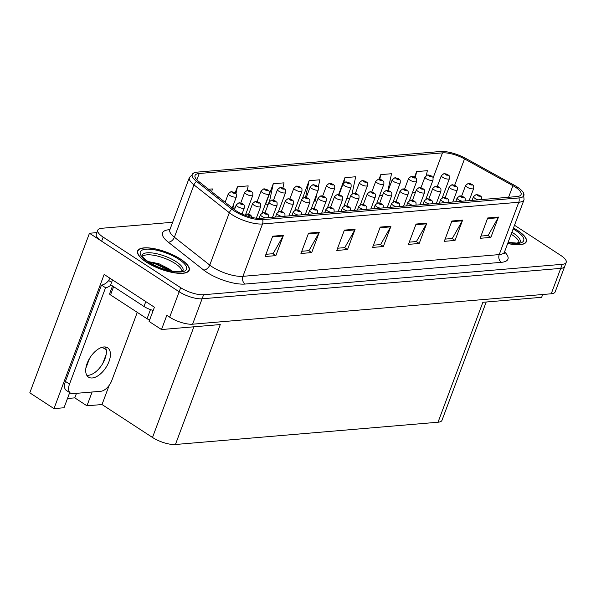 <?xml version="1.0" encoding="UTF-8"?>
<svg xmlns="http://www.w3.org/2000/svg" width="596" height="596" viewBox="0 0 596 596"><rect width="100%" height="100%" fill="white"/><g stroke="black" fill="none" stroke-linecap="round" stroke-linejoin="round"><path stroke-width="0.89" d="M69.687 392.615L64.025 407.753L53.99 408.61L104.151 274.443L154.401 307.216L149.082 321.445L161.501 329.543L166.82 315.314L169.666 317.169A17.217 5.602 20.5 0 0 192.59 324.202L551.233 293.783A17.217 5.602 20.5 0 0 555.181 291.876L564.68 266.464A17.217 5.602 20.5 0 1 560.732 268.379A17.217 5.602 20.5 0 0 564.68 266.464L566.2 262.396A17.217 5.602 20.5 0 0 560.829 255.46L514.504 225.243M486.209 302.008L441.979 420.314A17.217 5.602 -159.5 0 1 438.03 422.229L175.433 444.497L220.274 324.559L161.501 329.543M542.688 294.513L541.645 297.307L482.872 302.291L438.03 422.229M172.654 222.263L101.73 228.275A17.217 5.602 20.5 0 0 97.789 230.19A17.217 5.602 20.5 0 0 103.16 237.133L180.685 287.697A17.217 5.602 20.5 0 0 203.616 294.722L202.096 298.79L560.732 268.379L202.096 298.79A17.217 5.602 20.5 0 1 179.165 291.757A17.217 5.602 20.5 0 0 202.096 298.79L192.59 324.202M53.99 408.61L29.8 392.831L89.46 233.252L179.165 291.757L101.64 241.194A17.217 5.602 20.5 0 1 96.269 234.258L97.789 230.19M96.872 232.626L89.46 233.252M175.433 444.497A17.217 5.602 -159.5 0 1 152.501 437.464L102.013 404.535L109.195 385.314M102.013 404.535L86.956 405.809L92.119 392.004M102.832 363.351L106.14 354.516M67.49 398.486L74.783 397.867L86.956 405.809M87.277 363.038A18.364 9.834 123.1 0 0 89.489 358.516M74.783 397.867L76.482 393.33M85.876 368.201L89.504 358.494M507.68 243.481A27.543 8.97 20.5 0 0 526.357 241.648A27.543 8.97 20.5 0 0 517.76 230.54A27.543 8.97 20.5 0 0 513.469 228M180.625 259.133A27.543 8.97 20.5 0 0 154.193 248.666A27.543 8.97 20.5 0 0 137.624 250.946A27.543 8.97 20.5 0 0 146.221 262.046A27.543 8.97 20.5 0 0 172.654 272.514A27.543 8.97 20.5 0 0 189.223 270.234A27.543 8.97 20.5 0 0 180.625 259.133M515.354 187.129A18.364 5.975 -159.5 0 1 521.083 194.534A18.364 5.975 -159.5 0 1 516.874 196.576L260.579 218.307A18.364 5.975 -159.5 0 1 234.042 209.323L198.677 181.452A18.364 5.975 -159.5 0 1 195.026 175.529A18.364 5.975 -159.5 0 1 199.235 173.496L442.485 152.867A18.364 5.975 -159.5 0 1 464.515 158.909L512.925 185.676A18.364 5.975 -159.5 0 1 515.354 187.129M517.194 186.973A21.314 6.936 20.5 0 0 514.378 185.281L465.968 158.514A21.314 6.936 20.5 0 0 440.399 151.503L197.149 172.132A21.314 6.936 20.5 0 0 194.251 172.743A21.314 6.936 20.5 0 0 196.501 181.37L231.866 209.241A21.314 6.936 20.5 0 0 262.665 219.671L518.96 197.932A21.314 6.936 20.5 0 0 523.497 192.933A21.314 6.936 20.5 0 0 517.194 186.973M272.707 236.21L265.108 256.533L275.859 255.624L283.458 235.293L272.707 236.21M265.943 254.298L273.102 253.695L283.145 235.971A4.589 3.576 -94.8 0 0 283.458 235.293M272.923 253.71L275.859 255.624M308.542 233.17L300.943 253.494L311.693 252.585L319.292 232.254L308.542 233.17M301.777 251.266L308.937 250.655L318.979 232.932A4.589 3.576 -94.8 0 0 319.292 232.254M308.758 250.67L311.693 252.585M344.376 230.13L336.777 250.454L347.528 249.545L355.127 229.214L344.376 230.13M337.612 248.227L344.771 247.616L354.814 229.892A4.589 3.576 -94.8 0 0 355.127 229.214M344.592 247.631L347.528 249.545M487.722 217.972L480.123 238.303L490.873 237.387L498.472 217.063L487.722 217.972M480.957 236.068L488.109 235.465L498.159 217.734A4.589 3.576 -94.8 0 0 498.472 217.063M487.938 235.48L490.873 237.387M451.887 221.012L444.281 241.343L455.039 240.426L462.638 220.103L451.887 221.012M445.123 239.108L452.275 238.504L462.325 220.773A4.589 3.576 -94.8 0 0 462.638 220.103M452.103 238.519L455.039 240.426M416.053 224.051L408.446 244.382L419.197 243.466L426.803 223.142L416.053 224.051M409.281 242.147L416.44 241.536L426.49 223.813A4.589 3.576 -94.8 0 0 426.803 223.142M416.269 241.551L419.197 243.466M380.211 227.091L372.612 247.422L383.362 246.506L390.961 226.182L380.211 227.091M373.446 245.187L380.606 244.576L390.648 226.852A4.589 3.576 -94.8 0 0 390.961 226.182M380.434 244.591L383.362 246.506M203.616 294.722L562.252 264.311A17.217 5.602 20.5 0 0 566.2 262.396M247.243 190.288L248.182 185.877L237.431 186.786L235.152 192.88M211.744 191.748L212.347 188.917L208.555 189.237M352.08 193.67L355.685 176.759L344.935 177.668L338.625 194.557M387.959 190.422L391.52 173.719L380.769 174.635L379.093 179.12M426.356 175.388L427.354 170.679L416.604 171.596L414.555 177.087M282.929 187.949L284.016 182.838L273.266 183.747L265.667 204.078L266.144 204.033M318.242 187.323L319.851 179.798L309.1 180.707L302.604 198.095M314.062 201.217L315.306 201.113L316.908 193.603M309.1 180.707L305.562 197.283M346.827 198.438L349.807 198.185M344.935 177.668L343.847 182.756M379.592 195.659L382.572 195.406M380.769 174.635L379.801 179.195M412.365 192.88L415.345 192.627M416.604 171.596L415.33 177.563M268.014 204.778L265.741 203.877M273.266 183.747L269.548 201.172M233.841 203.616L232.88 208.101L235.122 207.907M232.88 208.101L232.254 207.848M237.431 186.786L235.964 193.67M442.307 197.641L449.429 178.606A4.306 1.401 -159.5 0 1 446.836 178.964A4.306 1.401 -159.5 0 1 442.709 177.325A4.306 1.401 -159.5 0 1 441.368 175.589L443.99 173.592A2.868 2.302 83 0 1 445.294 173.898A1.438 0.469 20.5 0 0 445.45 174.635A1.438 0.469 20.5 0 0 447.358 175.217A1.438 0.469 20.5 0 0 447.246 174.479A1.438 0.469 20.5 0 0 445.368 173.89L446.881 174.755L445.294 173.898M445.368 173.89A2.868 2.168 -92.9 0 0 444.281 173.57A2.868 2.168 -92.9 0 0 444.147 173.578M469.134 200.621L473.708 188.396A4.306 1.401 -159.5 0 1 471.116 188.746A4.306 1.401 -159.5 0 1 466.988 187.114A4.306 1.401 -159.5 0 1 465.647 185.378L468.27 183.382A2.868 2.302 83 0 1 469.573 183.687A1.438 0.469 20.5 0 0 469.73 184.417A1.438 0.469 20.5 0 0 471.645 185.006A1.438 0.469 20.5 0 0 471.525 184.268A1.438 0.469 20.5 0 0 469.648 183.68L471.16 184.544L469.573 183.687M469.648 183.68A2.868 2.168 -92.9 0 0 468.56 183.352A2.868 2.168 -92.9 0 0 468.426 183.367M478.513 199.824A4.306 1.401 -159.5 0 1 474.856 198.289A4.306 1.401 -159.5 0 1 473.515 196.561L476.137 194.557A2.868 2.302 83 0 1 477.441 194.862A1.438 0.469 20.5 0 0 477.597 195.6A1.438 0.469 20.5 0 0 479.512 196.188A1.438 0.469 20.5 0 0 479.393 195.451A1.438 0.469 20.5 0 0 477.515 194.862L479.028 195.726L477.441 194.862M477.515 194.862A2.868 2.168 -92.9 0 0 476.428 194.534A2.868 2.168 -92.9 0 0 476.293 194.549M425.924 199.034L433.046 179.992A4.306 1.401 -159.5 0 1 430.454 180.35A4.306 1.401 -159.5 0 1 426.326 178.718A4.306 1.401 -159.5 0 1 424.978 176.982L427.608 174.986A2.868 2.302 83 0 1 428.911 175.291A1.438 0.469 20.5 0 0 429.068 176.021A1.438 0.469 20.5 0 0 430.975 176.61A1.438 0.469 20.5 0 0 430.856 175.872A1.438 0.469 20.5 0 0 428.986 175.284L430.498 176.148L428.911 175.291M428.986 175.284A2.868 2.168 -92.9 0 0 427.891 174.956A2.868 2.168 -92.9 0 0 427.764 174.971M409.541 200.42L416.656 181.385A4.306 1.401 -159.5 0 1 414.071 181.743A4.306 1.401 -159.5 0 1 409.944 180.104A4.306 1.401 -159.5 0 1 408.595 178.368L411.225 176.371A2.868 2.302 83 0 1 412.529 176.677A1.438 0.469 20.5 0 0 412.685 177.414A1.438 0.469 20.5 0 0 414.592 177.995A1.438 0.469 20.5 0 0 414.473 177.258A1.438 0.469 20.5 0 0 412.603 176.669L414.116 177.534L412.529 176.677M412.603 176.669A2.868 2.168 -92.9 0 0 411.508 176.349A2.868 2.168 -92.9 0 0 411.374 176.356M393.159 201.813L400.274 182.771A4.306 1.401 -159.5 0 1 397.688 183.128A4.306 1.401 -159.5 0 1 393.554 181.497A4.306 1.401 -159.5 0 1 392.213 179.761L394.843 177.757A2.868 2.302 83 0 1 396.139 178.07A1.438 0.469 20.5 0 0 396.295 178.8A1.438 0.469 20.5 0 0 398.21 179.389A1.438 0.469 20.5 0 0 398.091 178.651A1.438 0.469 20.5 0 0 396.221 178.062L397.733 178.927L396.139 178.07M396.221 178.062A2.868 2.168 -92.9 0 0 395.126 177.735A2.868 2.168 -92.9 0 0 394.992 177.75M376.776 203.199L383.891 184.164A4.306 1.401 -159.5 0 1 381.306 184.522A4.306 1.401 -159.5 0 1 377.171 182.883A4.306 1.401 -159.5 0 1 375.83 181.147L378.46 179.15A2.868 2.302 83 0 1 379.756 179.456A1.438 0.469 20.5 0 0 379.913 180.193A1.438 0.469 20.5 0 0 381.827 180.774A1.438 0.469 20.5 0 0 381.708 180.037A1.438 0.469 20.5 0 0 379.838 179.448L381.351 180.312L379.756 179.456M379.838 179.448A2.868 2.168 -92.9 0 0 378.743 179.128A2.868 2.168 -92.9 0 0 378.609 179.135M452.751 202.014L457.326 189.781A4.306 1.401 -159.5 0 1 454.733 190.139A4.306 1.401 -159.5 0 1 450.606 188.5A4.306 1.401 -159.5 0 1 449.265 186.764L451.887 184.767A2.868 2.302 83 0 1 453.191 185.073A1.438 0.469 20.5 0 0 453.347 185.81A1.438 0.469 20.5 0 0 455.255 186.399A1.438 0.469 20.5 0 0 455.135 185.661A1.438 0.469 20.5 0 0 453.265 185.073L454.778 185.937L453.191 185.073M453.265 185.073A2.868 2.168 -92.9 0 0 452.178 184.745A2.868 2.168 -92.9 0 0 452.044 184.76M436.369 203.4L440.943 191.174A4.306 1.401 -159.5 0 1 438.351 191.525A4.306 1.401 -159.5 0 1 434.223 189.893A4.306 1.401 -159.5 0 1 432.875 188.157L435.505 186.161A2.868 2.302 83 0 1 436.808 186.466A1.438 0.469 20.5 0 0 436.965 187.196A1.438 0.469 20.5 0 0 438.872 187.785A1.438 0.469 20.5 0 0 438.753 187.047A1.438 0.469 20.5 0 0 436.883 186.459L438.395 187.323L436.808 186.466M436.883 186.459A2.868 2.168 -92.9 0 0 435.788 186.131A2.868 2.168 -92.9 0 0 435.654 186.146M419.986 204.793L424.553 192.56A4.306 1.401 -159.5 0 1 421.968 192.918A4.306 1.401 -159.5 0 1 417.833 191.279A4.306 1.401 -159.5 0 1 416.492 189.543L419.122 187.546A2.868 2.302 83 0 1 420.418 187.852A1.438 0.469 20.5 0 0 420.582 188.589A1.438 0.469 20.5 0 0 422.49 189.178A1.438 0.469 20.5 0 0 422.37 188.433A1.438 0.469 20.5 0 0 420.5 187.844L422.013 188.716L420.418 187.852M420.5 187.844A2.868 2.168 -92.9 0 0 419.405 187.524A2.868 2.168 -92.9 0 0 419.271 187.539M403.596 206.179L408.171 193.953A4.306 1.401 -159.5 0 1 405.585 194.303A4.306 1.401 -159.5 0 1 401.451 192.672A4.306 1.401 -159.5 0 1 400.11 190.936L402.74 188.939A2.868 2.302 83 0 1 404.036 189.245A1.438 0.469 20.5 0 0 404.192 189.975A1.438 0.469 20.5 0 0 406.107 190.564A1.438 0.469 20.5 0 0 405.988 189.826A1.438 0.469 20.5 0 0 404.118 189.237L405.63 190.102L404.036 189.245M404.118 189.237A2.868 2.168 -92.9 0 0 403.023 188.91A2.868 2.168 -92.9 0 0 402.889 188.925M462.131 201.217A4.306 1.401 -159.5 0 1 458.473 199.682A4.306 1.401 -159.5 0 1 457.132 197.946L459.754 195.95A2.868 2.302 83 0 1 461.058 196.255A1.438 0.469 20.5 0 0 461.215 196.985A1.438 0.469 20.5 0 0 463.122 197.574A1.438 0.469 20.5 0 0 463.003 196.836A1.438 0.469 20.5 0 0 461.133 196.248L462.645 197.112L461.058 196.255M461.133 196.248A2.868 2.168 -92.9 0 0 460.045 195.928A2.868 2.168 -92.9 0 0 459.911 195.935M445.748 202.603A4.306 1.401 -159.5 0 1 442.09 201.068A4.306 1.401 -159.5 0 1 440.742 199.34L443.372 197.336A2.868 2.302 83 0 1 444.676 197.641A1.438 0.469 20.5 0 0 444.832 198.379A1.438 0.469 20.5 0 0 446.739 198.967A1.438 0.469 20.5 0 0 446.62 198.23A1.438 0.469 20.5 0 0 444.75 197.641L446.262 198.505L444.676 197.641M444.75 197.641A2.868 2.168 -92.9 0 0 443.655 197.313A2.868 2.168 -92.9 0 0 443.521 197.328M429.366 203.996A4.306 1.401 -159.5 0 1 425.7 202.461A4.306 1.401 -159.5 0 1 424.359 200.725L426.989 198.729A2.868 2.302 83 0 1 428.286 199.034A1.438 0.469 20.5 0 0 428.45 199.764A1.438 0.469 20.5 0 0 430.357 200.353A1.438 0.469 20.5 0 0 430.238 199.615A1.438 0.469 20.5 0 0 428.368 199.027L429.88 199.891L428.286 199.034M428.368 199.027A2.868 2.168 -92.9 0 0 427.272 198.699A2.868 2.168 -92.9 0 0 427.138 198.714M412.983 205.382A4.306 1.401 -159.5 0 1 409.318 203.847A4.306 1.401 -159.5 0 1 407.977 202.119L410.607 200.114A2.868 2.302 83 0 1 411.903 200.42A1.438 0.469 20.5 0 0 412.06 201.157A1.438 0.469 20.5 0 0 413.974 201.746A1.438 0.469 20.5 0 0 413.855 201.008A1.438 0.469 20.5 0 0 411.985 200.42L413.497 201.284L411.903 200.42M411.985 200.42A2.868 2.168 -92.9 0 0 410.89 200.092A2.868 2.168 -92.9 0 0 410.756 200.107M511.152 234.213A21.232 6.914 -159.5 0 1 512.299 234.943A21.232 6.914 -159.5 0 1 519.079 242.647M513.439 228.097A27.26 8.873 -159.5 0 1 517.581 230.555A27.26 8.873 -159.5 0 1 526.089 241.544A27.26 8.873 -159.5 0 1 507.717 243.391M508.217 242.065L508.716 242.46M142.466 256.481A21.232 6.914 -159.5 0 1 175.164 263.529A21.232 6.914 -159.5 0 1 181.936 271.24M171.514 270.867L169.45 269.139L158.961 263.752L148.762 261.681M180.446 259.148A27.26 8.873 -159.5 0 1 188.954 270.137A27.26 8.873 -159.5 0 1 172.564 272.387A27.26 8.873 -159.5 0 1 146.4 262.031A27.26 8.873 -159.5 0 1 137.892 251.043A27.26 8.873 -159.5 0 1 154.29 248.785A27.26 8.873 -159.5 0 1 180.446 259.148M112.54 285.968L109.627 293.761A2.868 0.931 20.5 0 0 110.521 294.916L147.048 318.741A2.868 0.931 20.5 0 0 149.693 319.814M149.335 262.486L154.342 263.425L170.143 270.763M148.21 261.756L154.58 262.791L171.573 271.046M92.276 377.968A17.5 9.372 123.1 0 0 107.645 364.603A17.5 9.372 123.1 0 0 107.63 347.811A17.5 9.372 123.1 0 0 103.868 346.969A17.5 9.372 123.1 0 0 88.491 360.327A17.5 9.372 123.1 0 0 88.506 377.126A17.5 9.372 123.1 0 0 92.276 377.968M105.276 346.984A17.5 9.372 -56.9 0 1 102.482 363.947A17.5 9.372 -56.9 0 1 88.215 375.324A17.5 9.372 -56.9 0 1 86.807 375.309M137.274 312.364L111.802 380.494A11.473 6.146 -56.9 0 1 100.836 391.267L72.883 393.636A11.473 6.146 -56.9 0 1 70.417 393.084A11.473 6.146 -56.9 0 1 69.516 384.085L105.544 287.726L101.484 285.082A11.473 6.146 123.1 0 0 108.733 280.53L109.12 279.509A5.737 4.47 85.2 0 1 109.843 278.153M111.02 284.977A11.473 6.146 -56.9 0 1 105.544 287.726M70.417 393.084L66.357 390.44A11.473 6.146 -56.9 0 1 65.456 381.433L101.484 285.082M145.796 301.598L143.971 306.471A11.473 3.74 20.5 0 0 153.202 310.427M111.579 282.385L108.733 280.53M112.51 279.889L110.692 284.761L143.971 306.471M360.394 204.592L367.509 185.55A4.306 1.401 -159.5 0 1 364.923 185.907A4.306 1.401 -159.5 0 1 360.789 184.276A4.306 1.401 -159.5 0 1 359.448 182.54L362.07 180.536A2.868 2.302 83 0 1 363.374 180.849A1.438 0.469 20.5 0 0 363.53 181.579A1.438 0.469 20.5 0 0 365.445 182.167A1.438 0.469 20.5 0 0 365.326 181.43A1.438 0.469 20.5 0 0 363.456 180.841L364.968 181.706L363.374 180.849M363.456 180.841A2.868 2.168 -92.9 0 0 362.361 180.513A2.868 2.168 -92.9 0 0 362.226 180.528M344.004 205.978L351.126 186.943A4.306 1.401 -159.5 0 1 348.533 187.3A4.306 1.401 -159.5 0 1 344.406 185.661A4.306 1.401 -159.5 0 1 343.065 183.926L345.687 181.929A2.868 2.302 83 0 1 346.991 182.234A1.438 0.469 20.5 0 0 347.148 182.972A1.438 0.469 20.5 0 0 349.055 183.553A1.438 0.469 20.5 0 0 348.936 182.816A1.438 0.469 20.5 0 0 347.066 182.227L348.578 183.091L346.991 182.234M347.066 182.227A2.868 2.168 -92.9 0 0 345.978 181.907A2.868 2.168 -92.9 0 0 345.844 181.914M327.621 207.371L334.743 188.329A4.306 1.401 -159.5 0 1 332.151 188.686A4.306 1.401 -159.5 0 1 328.024 187.055A4.306 1.401 -159.5 0 1 326.675 185.319L329.305 183.315A2.868 2.302 83 0 1 330.609 183.628A1.438 0.469 20.5 0 0 330.765 184.358A1.438 0.469 20.5 0 0 332.672 184.946A1.438 0.469 20.5 0 0 332.553 184.209A1.438 0.469 20.5 0 0 330.683 183.62L332.195 184.484L330.609 183.628M330.683 183.62A2.868 2.168 -92.9 0 0 329.588 183.292A2.868 2.168 -92.9 0 0 329.454 183.307M387.214 207.572L391.788 195.339A4.306 1.401 -159.5 0 1 389.203 195.697A4.306 1.401 -159.5 0 1 385.068 194.058A4.306 1.401 -159.5 0 1 383.727 192.322L386.35 190.325A2.868 2.302 83 0 1 387.653 190.631A1.438 0.469 20.5 0 0 387.81 191.368A1.438 0.469 20.5 0 0 389.724 191.957A1.438 0.469 20.5 0 0 389.605 191.212A1.438 0.469 20.5 0 0 387.735 190.623L389.248 191.495L387.653 190.631M387.735 190.623A2.868 2.168 -92.9 0 0 386.64 190.303A2.868 2.168 -92.9 0 0 386.506 190.318M370.831 208.958L375.405 196.732A4.306 1.401 -159.5 0 1 372.813 197.082A4.306 1.401 -159.5 0 1 368.686 195.451A4.306 1.401 -159.5 0 1 367.345 193.715L369.967 191.718A2.868 2.302 83 0 1 371.271 192.024A1.438 0.469 20.5 0 0 371.427 192.754A1.438 0.469 20.5 0 0 373.334 193.342A1.438 0.469 20.5 0 0 373.215 192.605A1.438 0.469 20.5 0 0 371.345 192.016L372.858 192.88L371.271 192.024M371.345 192.016A2.868 2.168 -92.9 0 0 370.258 191.689A2.868 2.168 -92.9 0 0 370.123 191.703M354.449 210.351L359.023 198.118A4.306 1.401 -159.5 0 1 356.43 198.475A4.306 1.401 -159.5 0 1 352.303 196.836A4.306 1.401 -159.5 0 1 350.955 195.101L353.584 193.104A2.868 2.302 83 0 1 354.888 193.409A1.438 0.469 20.5 0 0 355.045 194.147A1.438 0.469 20.5 0 0 356.952 194.728A1.438 0.469 20.5 0 0 356.833 193.991A1.438 0.469 20.5 0 0 354.963 193.402L356.475 194.274L354.888 193.409M354.963 193.402A2.868 2.168 -92.9 0 0 353.868 193.082A2.868 2.168 -92.9 0 0 353.741 193.097M338.066 211.736L342.633 199.511A4.306 1.401 -159.5 0 1 340.048 199.861A4.306 1.401 -159.5 0 1 335.921 198.23A4.306 1.401 -159.5 0 1 334.572 196.494L337.202 194.497A2.868 2.302 83 0 1 338.506 194.803A1.438 0.469 20.5 0 0 338.662 195.533A1.438 0.469 20.5 0 0 340.569 196.121A1.438 0.469 20.5 0 0 340.45 195.384A1.438 0.469 20.5 0 0 338.58 194.795L340.092 195.659L338.506 194.803M338.58 194.795A2.868 2.168 -92.9 0 0 337.485 194.467A2.868 2.168 -92.9 0 0 337.351 194.482M396.593 206.775A4.306 1.401 -159.5 0 1 392.935 205.24A4.306 1.401 -159.5 0 1 391.594 203.504L394.224 201.508A2.868 2.302 83 0 1 395.52 201.813A1.438 0.469 20.5 0 0 395.677 202.543A1.438 0.469 20.5 0 0 397.592 203.132A1.438 0.469 20.5 0 0 397.472 202.394A1.438 0.469 20.5 0 0 395.602 201.806L397.115 202.67L395.52 201.813M395.602 201.806A2.868 2.168 -92.9 0 0 394.507 201.478A2.868 2.168 -92.9 0 0 394.373 201.493M380.211 208.16A4.306 1.401 -159.5 0 1 376.553 206.626A4.306 1.401 -159.5 0 1 375.212 204.89L377.834 202.893A2.868 2.302 83 0 1 379.138 203.199A1.438 0.469 20.5 0 0 379.294 203.936A1.438 0.469 20.5 0 0 381.202 204.525A1.438 0.469 20.5 0 0 381.082 203.787A1.438 0.469 20.5 0 0 379.212 203.199L380.725 204.063L379.138 203.199M379.212 203.199A2.868 2.168 -92.9 0 0 378.125 202.871A2.868 2.168 -92.9 0 0 377.991 202.886M363.828 209.554A4.306 1.401 -159.5 0 1 360.17 208.019A4.306 1.401 -159.5 0 1 358.822 206.283L361.452 204.286A2.868 2.302 83 0 1 362.755 204.592A1.438 0.469 20.5 0 0 362.912 205.322A1.438 0.469 20.5 0 0 364.819 205.911A1.438 0.469 20.5 0 0 364.7 205.173A1.438 0.469 20.5 0 0 362.83 204.584L364.342 205.449L362.755 204.592M362.83 204.584A2.868 2.168 -92.9 0 0 361.735 204.257A2.868 2.168 -92.9 0 0 361.608 204.272M347.446 210.939A4.306 1.401 -159.5 0 1 343.788 209.405A4.306 1.401 -159.5 0 1 342.439 207.669L345.069 205.672A2.868 2.302 83 0 1 346.373 205.978A1.438 0.469 20.5 0 0 346.529 206.715A1.438 0.469 20.5 0 0 348.436 207.304A1.438 0.469 20.5 0 0 348.317 206.566A1.438 0.469 20.5 0 0 346.447 205.978L347.96 206.842L346.373 205.978M346.447 205.978A2.868 2.168 -92.9 0 0 345.352 205.65A2.868 2.168 -92.9 0 0 345.218 205.665M311.239 208.756L318.353 189.722A4.306 1.401 -159.5 0 1 315.768 190.079A4.306 1.401 -159.5 0 1 311.641 188.44A4.306 1.401 -159.5 0 1 310.293 186.704L312.922 184.708A2.868 2.302 83 0 1 314.226 185.013A1.438 0.469 20.5 0 0 314.383 185.751A1.438 0.469 20.5 0 0 316.29 186.332A1.438 0.469 20.5 0 0 316.171 185.594A1.438 0.469 20.5 0 0 314.301 185.006L315.813 185.87L314.226 185.013M314.301 185.006A2.868 2.168 -92.9 0 0 313.205 184.685A2.868 2.168 -92.9 0 0 313.071 184.693M294.856 210.15L301.971 191.107A4.306 1.401 -159.5 0 1 299.386 191.465A4.306 1.401 -159.5 0 1 295.251 189.833A4.306 1.401 -159.5 0 1 293.91 188.098L296.54 186.094A2.868 2.302 83 0 1 297.836 186.406A1.438 0.469 20.5 0 0 297.993 187.137A1.438 0.469 20.5 0 0 299.907 187.725A1.438 0.469 20.5 0 0 299.788 186.988A1.438 0.469 20.5 0 0 297.918 186.399L299.43 187.263L297.836 186.406M297.918 186.399A2.868 2.168 -92.9 0 0 296.823 186.071A2.868 2.168 -92.9 0 0 296.689 186.086M278.474 211.535L285.588 192.501A4.306 1.401 -159.5 0 1 283.003 192.858A4.306 1.401 -159.5 0 1 278.868 191.219A4.306 1.401 -159.5 0 1 277.527 189.483L280.157 187.487A2.868 2.302 83 0 1 281.454 187.792A1.438 0.469 20.5 0 0 281.61 188.53A1.438 0.469 20.5 0 0 283.525 189.111A1.438 0.469 20.5 0 0 283.405 188.373A1.438 0.469 20.5 0 0 281.535 187.785L283.048 188.649L281.454 187.792M281.535 187.785A2.868 2.168 -92.9 0 0 280.44 187.464A2.868 2.168 -92.9 0 0 280.306 187.472M262.091 212.928L269.206 193.886A4.306 1.401 -159.5 0 1 266.613 194.244A4.306 1.401 -159.5 0 1 262.486 192.612A4.306 1.401 -159.5 0 1 261.145 190.876L263.767 188.872A2.868 2.302 83 0 1 265.071 189.185A1.438 0.469 20.5 0 0 265.227 189.915A1.438 0.469 20.5 0 0 267.142 190.504A1.438 0.469 20.5 0 0 267.023 189.766A1.438 0.469 20.5 0 0 265.145 189.178L266.658 190.042L265.071 189.185M265.145 189.178A2.868 2.168 -92.9 0 0 264.058 188.85A2.868 2.168 -92.9 0 0 263.924 188.865M245.701 214.314L252.823 195.279A4.306 1.401 -159.5 0 1 250.231 195.637A4.306 1.401 -159.5 0 1 246.103 193.998A4.306 1.401 -159.5 0 1 244.762 192.262L247.385 190.266A2.868 2.302 83 0 1 248.688 190.571A1.438 0.469 20.5 0 0 248.845 191.309A1.438 0.469 20.5 0 0 250.752 191.89A1.438 0.469 20.5 0 0 250.633 191.152A1.438 0.469 20.5 0 0 248.763 190.564L250.275 191.428L248.688 190.571M248.763 190.564A2.868 2.168 -92.9 0 0 247.675 190.243A2.868 2.168 -92.9 0 0 247.541 190.251M232.239 207.9L236.441 196.665A4.306 1.401 -159.5 0 1 233.848 197.023A4.306 1.401 -159.5 0 1 229.721 195.391A4.306 1.401 -159.5 0 1 228.372 193.655L231.002 191.651A2.868 2.302 83 0 1 232.306 191.964A1.438 0.469 20.5 0 0 232.462 192.694A1.438 0.469 20.5 0 0 234.37 193.283A1.438 0.469 20.5 0 0 234.25 192.545A1.438 0.469 20.5 0 0 232.38 191.957L233.893 192.821L232.306 191.964M232.38 191.957A2.868 2.168 -92.9 0 0 231.285 191.629A2.868 2.168 -92.9 0 0 231.151 191.644M321.684 213.13L326.25 200.897A4.306 1.401 -159.5 0 1 323.665 201.254A4.306 1.401 -159.5 0 1 319.53 199.615A4.306 1.401 -159.5 0 1 318.19 197.879L320.819 195.883A2.868 2.302 83 0 1 322.116 196.188A1.438 0.469 20.5 0 0 322.272 196.926A1.438 0.469 20.5 0 0 324.187 197.507A1.438 0.469 20.5 0 0 324.068 196.769A1.438 0.469 20.5 0 0 322.198 196.181L323.71 197.053L322.116 196.188M322.198 196.181A2.868 2.168 -92.9 0 0 321.102 195.86A2.868 2.168 -92.9 0 0 320.968 195.875M305.294 214.515L309.868 202.29A4.306 1.401 -159.5 0 1 307.283 202.64A4.306 1.401 -159.5 0 1 303.148 201.008A4.306 1.401 -159.5 0 1 301.807 199.273L304.437 197.276A2.868 2.302 83 0 1 305.733 197.581A1.438 0.469 20.5 0 0 305.89 198.312A1.438 0.469 20.5 0 0 307.804 198.9A1.438 0.469 20.5 0 0 307.685 198.163A1.438 0.469 20.5 0 0 305.815 197.574L307.327 198.438L305.733 197.581M305.815 197.574A2.868 2.168 -92.9 0 0 304.72 197.246A2.868 2.168 -92.9 0 0 304.586 197.261M288.911 215.908L293.485 203.676A4.306 1.401 -159.5 0 1 290.893 204.033A4.306 1.401 -159.5 0 1 286.765 202.394A4.306 1.401 -159.5 0 1 285.424 200.658L288.047 198.662A2.868 2.302 83 0 1 289.351 198.967A1.438 0.469 20.5 0 0 289.507 199.705A1.438 0.469 20.5 0 0 291.422 200.286A1.438 0.469 20.5 0 0 291.302 199.548A1.438 0.469 20.5 0 0 289.433 198.96L290.937 199.831L289.351 198.967M289.433 198.96A2.868 2.168 -92.9 0 0 288.337 198.639A2.868 2.168 -92.9 0 0 288.203 198.654M272.528 217.294L277.103 205.061A4.306 1.401 -159.5 0 1 274.51 205.419A4.306 1.401 -159.5 0 1 270.383 203.787A4.306 1.401 -159.5 0 1 269.042 202.051L271.664 200.055A2.868 2.302 83 0 1 272.968 200.36A1.438 0.469 20.5 0 0 273.124 201.09A1.438 0.469 20.5 0 0 275.032 201.679A1.438 0.469 20.5 0 0 274.912 200.941A1.438 0.469 20.5 0 0 273.043 200.353L274.555 201.217L272.968 200.36M273.043 200.353A2.868 2.168 -92.9 0 0 271.955 200.025A2.868 2.168 -92.9 0 0 271.821 200.04M256.332 218.188L260.72 206.454A4.306 1.401 -159.5 0 1 258.128 206.812A4.306 1.401 -159.5 0 1 254 205.173A4.306 1.401 -159.5 0 1 252.652 203.437L255.282 201.441A2.868 2.302 83 0 1 256.585 201.746A1.438 0.469 20.5 0 0 256.742 202.484A1.438 0.469 20.5 0 0 258.649 203.065A1.438 0.469 20.5 0 0 258.53 202.327A1.438 0.469 20.5 0 0 256.66 201.739L258.172 202.61L256.585 201.746M256.66 201.739A2.868 2.168 -92.9 0 0 255.565 201.418A2.868 2.168 -92.9 0 0 255.431 201.426M242.028 214.001L244.33 207.84A4.306 1.401 -159.5 0 1 241.745 208.198A4.306 1.401 -159.5 0 1 237.618 206.566A4.306 1.401 -159.5 0 1 236.269 204.83L238.899 202.834A2.868 2.302 83 0 1 240.195 203.139A1.438 0.469 20.5 0 0 240.359 203.869A1.438 0.469 20.5 0 0 242.267 204.458A1.438 0.469 20.5 0 0 242.147 203.72A1.438 0.469 20.5 0 0 240.277 203.132L241.79 203.996L240.195 203.139M240.277 203.132A2.868 2.168 -92.9 0 0 239.182 202.804A2.868 2.168 -92.9 0 0 239.048 202.819M331.063 212.332A4.306 1.401 -159.5 0 1 327.398 210.798A4.306 1.401 -159.5 0 1 326.057 209.062L328.687 207.065A2.868 2.302 83 0 1 329.983 207.371A1.438 0.469 20.5 0 0 330.139 208.101A1.438 0.469 20.5 0 0 332.054 208.689A1.438 0.469 20.5 0 0 331.935 207.952A1.438 0.469 20.5 0 0 330.065 207.363L331.577 208.227L329.983 207.371M330.065 207.363A2.868 2.168 -92.9 0 0 328.97 207.035A2.868 2.168 -92.9 0 0 328.836 207.05M314.681 213.718A4.306 1.401 -159.5 0 1 311.015 212.183A4.306 1.401 -159.5 0 1 309.674 210.448L312.304 208.451A2.868 2.302 83 0 1 313.6 208.756A1.438 0.469 20.5 0 0 313.757 209.494A1.438 0.469 20.5 0 0 315.671 210.083A1.438 0.469 20.5 0 0 315.552 209.338A1.438 0.469 20.5 0 0 313.682 208.749L315.195 209.621L313.6 208.756M313.682 208.749A2.868 2.168 -92.9 0 0 312.587 208.429A2.868 2.168 -92.9 0 0 312.453 208.444M298.291 215.111A4.306 1.401 -159.5 0 1 294.633 213.577A4.306 1.401 -159.5 0 1 293.292 211.841L295.914 209.844A2.868 2.302 83 0 1 297.218 210.15A1.438 0.469 20.5 0 0 297.374 210.88A1.438 0.469 20.5 0 0 299.289 211.468A1.438 0.469 20.5 0 0 299.17 210.731A1.438 0.469 20.5 0 0 297.3 210.142L298.812 211.006L297.218 210.15M297.3 210.142A2.868 2.168 -92.9 0 0 296.205 209.814A2.868 2.168 -92.9 0 0 296.07 209.829M281.908 216.497A4.306 1.401 -159.5 0 1 278.25 214.962A4.306 1.401 -159.5 0 1 276.909 213.226L279.531 211.23A2.868 2.302 83 0 1 280.835 211.535A1.438 0.469 20.5 0 0 280.992 212.273A1.438 0.469 20.5 0 0 282.899 212.861A1.438 0.469 20.5 0 0 282.78 212.116A1.438 0.469 20.5 0 0 280.91 211.528L282.422 212.4L280.835 211.535M280.91 211.528A2.868 2.168 -92.9 0 0 279.822 211.208A2.868 2.168 -92.9 0 0 279.688 211.222M265.525 217.89A4.306 1.401 -159.5 0 1 261.868 216.355A4.306 1.401 -159.5 0 1 260.519 214.62L263.149 212.623A2.868 2.302 83 0 1 264.453 212.928A1.438 0.469 20.5 0 0 264.609 213.659A1.438 0.469 20.5 0 0 266.516 214.247A1.438 0.469 20.5 0 0 266.397 213.51A1.438 0.469 20.5 0 0 264.527 212.921L266.04 213.785L264.453 212.928M264.527 212.921A2.868 2.168 -92.9 0 0 263.432 212.593A2.868 2.168 -92.9 0 0 263.298 212.608M244.658 215.119L246.766 214.009A2.868 2.302 83 0 1 248.07 214.314A1.438 0.469 20.5 0 0 248.227 215.052A1.438 0.469 20.5 0 0 250.134 215.633A1.438 0.469 20.5 0 0 250.015 214.895A1.438 0.469 20.5 0 0 248.145 214.307L249.657 215.178L248.07 214.314M248.145 214.307A2.868 2.168 -92.9 0 0 247.049 213.986A2.868 2.168 -92.9 0 0 246.915 214.001M551.233 293.783L562.252 264.311M169.666 317.169L180.685 287.697M152.501 437.464L193.879 326.802M102.244 347.259L106.244 349.867M504.544 251.877A28.69 9.342 -159.5 0 1 501.378 262.322L245.083 284.054A5.737 4.47 85.2 0 1 242.93 276.328L499.217 254.596A22.953 7.472 20.5 0 0 504.484 252.041L504.365 253.315L504.06 252.764M245.083 284.054A28.69 9.342 -159.5 0 1 206.872 272.342A28.69 9.342 -159.5 0 1 203.623 270.018L168.251 242.147A28.69 9.342 -159.5 0 1 169.13 229.713L169.89 229.646M212.355 266.956A22.953 7.472 20.5 0 0 242.93 276.328L262.501 223.984A22.953 7.472 -159.5 0 1 229.326 212.75L193.961 184.879A22.953 7.472 -159.5 0 1 189.394 177.481L169.823 229.825A22.953 7.472 20.5 0 0 174.39 237.223L209.755 265.093A22.953 7.472 20.5 0 0 212.355 266.956M196.501 181.37A5.737 3.799 128.2 0 0 193.961 184.879L174.39 237.223A5.737 3.799 -51.8 0 1 168.251 242.147M231.866 209.241A5.737 3.799 128.2 0 0 229.326 212.75L209.755 265.093A5.737 3.799 -51.8 0 1 203.623 270.018M262.665 219.671A5.737 4.47 85.2 0 1 262.501 223.984L518.788 202.253A5.737 4.47 -94.8 0 0 518.96 197.932M523.497 192.933L524.055 199.697A22.953 7.472 -159.5 0 1 518.788 202.253L499.217 254.596A5.737 4.47 85.2 0 0 501.378 262.322M103.16 237.133L101.64 241.194M169.733 230.041A5.737 4.47 85.2 0 1 169.13 229.713M199.235 173.496L196.866 179.836M512.925 185.676L508.582 197.276M464.515 158.909L454.673 185.229M442.485 152.867L433.091 177.995M379.965 227.761L390.648 226.852M415.799 224.722L426.49 223.813M451.634 221.682L462.325 220.773M487.468 218.643L498.159 217.734M344.13 230.801L354.814 229.892M308.296 233.833L318.979 232.932M272.461 236.873L283.145 235.971M511.889 232.231A21.821 7.107 -159.5 0 1 513.335 233.125A21.821 7.107 -159.5 0 1 520.055 242.14L516.665 243.079L508.112 242.341M513.111 228.961A24.674 8.031 -159.5 0 1 515.972 230.689A24.674 8.031 -159.5 0 1 508.045 242.527M142.064 255.453A21.821 7.107 -159.5 0 1 154.938 253.367A21.821 7.107 -159.5 0 1 176.2 261.719A21.821 7.107 -159.5 0 1 182.912 270.733L182.92 270.726C181.318 270.122 187.397 272.461 171.991 271.12C163.453 269.466 155.66 266.434 148.635 262.031C139.27 255.021 142.973 255.699 142.064 255.453L142.057 255.468M178.83 259.282A24.674 8.031 -159.5 0 1 180.879 271.97A24.674 8.031 -159.5 0 1 148.017 261.897A24.674 8.031 -159.5 0 1 145.968 249.202A24.674 8.031 -159.5 0 1 178.83 259.282M147.048 318.741L150.468 309.592M110.521 294.916L113.605 286.661M69.516 384.085L65.456 381.433M194.251 172.743L189.394 177.481M524.055 199.697L504.484 252.041M169.823 229.825L169.085 230.861L169.666 230.652M449.429 178.606C449.429 174.531 449.458 176.61 447.857 174.621L444.281 173.57M437.36 186.31L441.368 175.589M473.708 188.396C473.708 184.32 473.738 186.399 472.136 184.41L468.56 183.352M461.632 196.106L465.647 185.378M481.575 199.571C481.575 195.503 481.605 197.581 480.003 195.585L476.428 194.534M472.084 200.375L473.515 196.561M433.046 179.992C433.039 175.924 433.068 178.003 431.474 176.006L427.891 174.956M420.97 187.703L424.978 176.982M416.656 181.385C416.656 177.31 416.686 179.389 415.092 177.399L411.508 176.349M404.587 189.088L408.595 178.368M400.274 182.771C400.274 178.703 400.303 180.782 398.709 178.785L395.126 177.735M388.205 190.482L392.213 179.761M383.891 184.164C383.891 180.089 383.921 182.167 382.327 180.178L378.743 179.128M371.822 191.867L375.83 181.147M457.326 189.781C457.318 185.714 457.356 187.792 455.754 185.796L452.178 184.745M445.249 197.5L449.265 186.764M440.943 191.174C440.936 187.099 440.965 189.178 439.371 187.189L435.788 186.131M428.867 198.885L432.875 188.157M424.553 192.56C424.553 188.492 424.583 190.571 422.989 188.574L419.405 187.524M412.484 200.278L416.492 189.543M408.171 193.953C408.171 189.878 408.2 191.957 406.606 189.96L403.023 188.91M396.094 201.664L400.11 190.936M465.193 200.964C465.185 196.889 465.223 198.967 463.621 196.978L460.045 195.928M455.702 201.761L457.132 197.946M448.81 202.349C448.803 198.282 448.833 200.36 447.238 198.364L443.655 197.313M439.319 203.154L440.742 199.34M432.42 203.743C432.42 199.667 432.45 201.746 430.856 199.757L427.272 198.699M422.937 204.54L424.359 200.725M416.038 205.128C416.038 201.061 416.068 203.139 414.473 201.143L410.89 200.092M406.554 205.933L407.977 202.119M526.089 241.544L525.642 242.751M188.954 270.137L188.5 271.344M137.892 251.043L137.438 252.25M367.509 185.55C367.509 181.482 367.538 183.561 365.937 181.564L362.361 180.513M355.44 193.26L359.448 182.54M351.126 186.943C351.126 182.868 351.156 184.946 349.554 182.957L345.978 181.907M339.057 194.646L343.065 183.926M334.743 188.329C334.736 184.261 334.766 186.339 333.171 184.343L329.588 183.292M322.667 196.039L326.675 185.319M391.788 195.339C391.788 191.271 391.818 193.35 390.224 191.353L386.64 190.303M379.712 203.057L383.727 192.322M375.405 196.732C375.405 192.657 375.435 194.736 373.834 192.739L370.258 191.689M363.329 204.443L367.345 193.715M359.023 198.118C359.015 194.05 359.045 196.129 357.451 194.132L353.868 193.082M346.947 205.836L350.955 195.101M342.633 199.511C342.633 195.436 342.663 197.514 341.068 195.518L337.485 194.467M330.564 207.222L334.572 196.494M399.655 206.521C399.655 202.446 399.685 204.525 398.091 202.536L394.507 201.478M390.164 207.319L391.594 203.504M383.273 207.907C383.273 203.839 383.303 205.918 381.701 203.921L378.125 202.871M373.781 208.704L375.212 204.89M366.89 209.3C366.883 205.225 366.913 207.304 365.318 205.315L361.735 204.257M357.399 210.097L358.822 206.283M350.5 210.686C350.5 206.618 350.53 208.697 348.936 206.7L345.352 205.65M341.016 211.483L342.439 207.669M318.353 189.722C318.353 185.647 318.383 187.725 316.789 185.736L313.205 184.685M306.284 197.425L310.293 186.704M301.971 191.107C301.971 187.04 302.001 189.118 300.406 187.122L296.823 186.071M289.902 198.818L293.91 188.098M285.588 192.501C285.588 188.425 285.618 190.504 284.024 188.515L280.44 187.464M273.519 200.204L277.527 189.483M269.206 193.886C269.206 189.819 269.236 191.897 267.634 189.9L264.058 188.85M257.137 201.597L261.145 190.876M252.823 195.279C252.823 191.204 252.853 193.283 251.251 191.294L247.675 190.243M240.747 202.983L244.762 192.262M236.441 196.665C236.433 192.597 236.463 194.676 234.869 192.679L231.285 191.629M225.139 202.305L228.372 193.655M326.25 200.897C326.25 196.829 326.28 198.908 324.686 196.911L321.102 195.86M314.181 208.615L318.19 197.879M309.868 202.29C309.868 198.215 309.898 200.293 308.303 198.297L304.72 197.246M297.791 210.001L301.807 199.273M293.485 203.676C293.485 199.608 293.515 201.686 291.913 199.69L288.337 198.639M281.409 211.394L285.424 200.658M277.103 205.061C277.103 200.994 277.133 203.072 275.531 201.075L271.955 200.025M265.026 212.779L269.042 202.051M260.72 206.454C260.713 202.387 260.743 204.465 259.148 202.469L255.565 201.418M248.644 214.173L252.652 203.437M244.33 207.84C244.33 203.772 244.36 205.851 242.766 203.854L239.182 202.804M234.466 209.65L236.269 204.83M334.118 212.079C334.118 208.004 334.147 210.083 332.553 208.086L328.97 207.035M324.634 212.876L326.057 209.062M317.735 213.465C317.735 209.397 317.765 211.476 316.171 209.479L312.587 208.429M308.244 214.262L309.674 210.448M301.353 214.858C301.353 210.783 301.382 212.861 299.781 210.865L296.205 209.814M291.861 215.655L293.292 211.841M284.97 216.244C284.97 212.176 285 214.255 283.398 212.258L279.822 211.208M275.479 217.041L276.909 213.226M268.587 217.637C268.58 213.562 268.61 215.64 267.015 213.644L263.432 212.593M259.118 218.36L260.519 214.62M252.354 217.495L250.633 215.037L247.049 213.986"/></g></svg>
